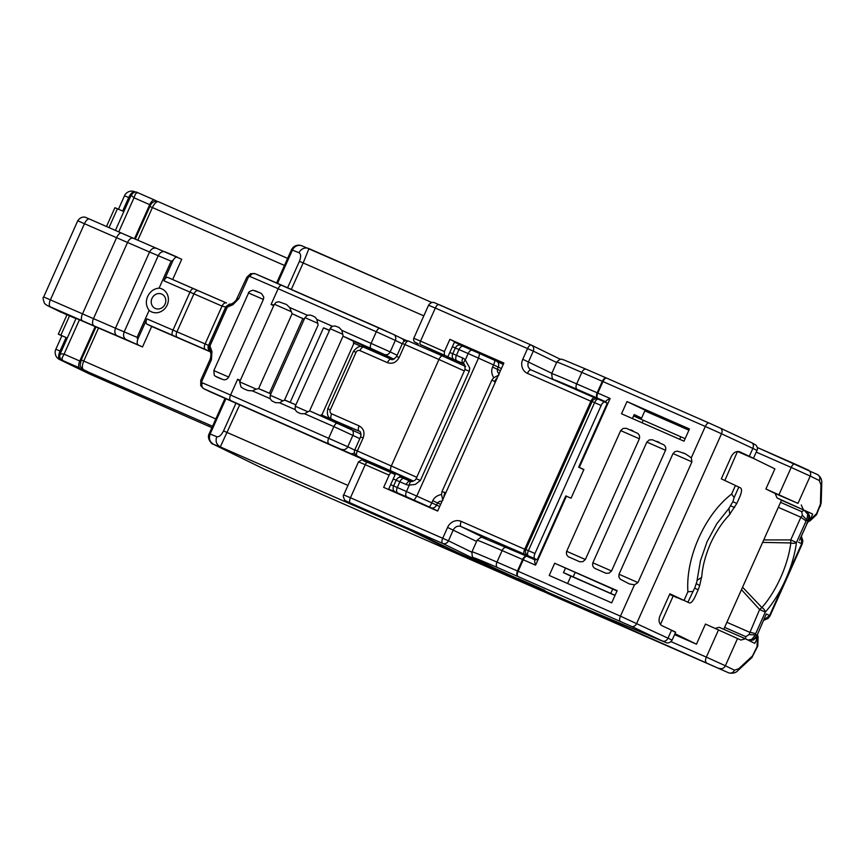 <?xml version="1.0" encoding="UTF-8"?>
<svg xmlns="http://www.w3.org/2000/svg" width="865" height="865" viewBox="0 0 865 865"><rect width="100%" height="100%" fill="white"/><g stroke="black" fill="none" stroke-linecap="round" stroke-linejoin="round"><path stroke-width="1.3" d="M688.929 430.175L644.847 410.843M615.004 595.434L568.738 575.139M660.438 624.487L673.175 596.017L677.349 597.564M669.586 594.439L673.175 596.017M724.859 480.486L737.467 451.465M442.101 501.116L439.582 501.354L437.517 502.889L432.77 500.694C434.338 497.407 437.257 495.342 441.507 494.488L441.961 491.655L445.853 492.726M583.81 469.695L578.653 467.176L607.262 403.231L604.862 402.052A4.725 1.979 -66.3 0 1 604.862 402.052L598.288 399.176L604.797 402.03M633.558 415.968L685.123 438.674M563.493 572.598L615.058 595.315M534.786 560.196L535.284 559.082L537.197 559.871L534.797 558.693L461.077 526.569L486.26 538.895M674.592 634.596L696.466 644.187L674.992 633.688M742.57 587.227L761.914 607.554L759.611 609.511L741.467 589.681L781.528 500.143L777.073 497.959L775.094 493.493L765.893 488.985L774.889 468.873L753.231 458.277M750.744 457.282C754.258 458.753 754.312 458.666 750.917 457.044C754.312 458.666 754.258 458.753 750.744 457.282L737.78 451.595M677.252 597.791L669.64 594.32M696.466 644.187L705.462 624.076L740.851 640.057L745.392 638.77L719.215 627.298L715.312 628.39M741.467 589.681L723.756 629.288M669.78 594.017L682.431 599.953M687.88 602.224L689.308 602.937C690.973 603.262 692.854 601.272 694.973 596.98L698.131 589.908L694.725 588.027L687.88 602.224L669.878 593.79L659.909 616.064C658.308 620.627 659.022 623.849 662.049 625.741L673.143 630.931C676.538 632.553 676.473 632.629 672.97 631.158M735.466 485.438L731.617 494.066L734.136 497.559L732.882 501.678L736.818 503.473L739.986 496.402C741.77 491.947 741.986 489.125 740.635 487.936L721.302 478.832L731.271 456.558C733.585 452.33 736.439 450.773 739.835 451.865L749.328 456.298L752.864 448.394L721.518 433.765L636.662 623.449A4.725 3.352 115 0 1 631.655 626.444L497.483 567.548A58.258 0.919 -155.9 0 0 479.091 560.585L494.856 568.294A42.515 0.67 -155.9 0 0 498.186 569.894A42.515 0.67 -155.9 0 0 552.119 594.201L583.334 607.76A42.515 0.67 -155.9 0 0 592.957 611.879L663.996 641.765L631.655 626.444M495.353 382.081L491.915 379.962L441.961 491.655M442.88 500.284L441.507 494.499M501.397 368.577L498.262 367.084L497.299 369.247L497.526 371.831L499.008 373.907M601.153 405.501L594.612 402.625L528.396 550.637L534.948 553.514L601.153 405.501A4.725 1.979 -66.3 0 1 604.83 402.041M534.948 553.514C533.878 556.184 533.835 557.914 534.797 558.693M537.197 559.871L565.797 495.915L571.051 498.218L583.907 469.479L578.653 467.176M388.504 489.504L395.164 474.615L391.607 472.874A3.146 1.319 113.7 0 0 391.586 472.863A3.146 1.319 113.7 0 0 389.131 475.166L383.671 487.373L437.658 511.053L503.873 363.041L449.876 339.361L454.622 341.686L447.875 356.769L420.422 344.551A3.146 1.319 -66.3 0 1 420.531 341.102L444.415 351.579L449.876 339.361M454.417 342.162L503.462 363.949M775.094 493.493L798.006 503.376L765.893 488.985M757.513 634.888L758.086 636.921L754.745 643.344L745.392 638.77M726.881 622.292L749.458 632.185L755.686 633.623L765.32 612.096L759.611 609.511L749.014 634.596L755.448 634.921L751.739 639.397L747.933 640.014M778.305 507.322L800.893 517.227L802.363 515.324L801.714 511.637L780.533 502.349M804.191 510.22L781.473 500.251L804.169 510.209M806.072 511.15L812.603 514.015L809.954 520.914L808.061 521.833M777.073 497.959L812.603 514.015M801.271 504.976L803.25 509.442M491.915 379.962L493.742 377.735L498.921 375.01M493.742 377.735C491.558 374.156 491.158 370.598 492.553 367.052L493.515 364.9L478.496 358.132L416.779 496.088L431.808 502.857L432.77 500.694M435.365 509.95L437.495 510.869A4.725 2.573 113.5 0 0 437.539 510.891A4.725 2.573 113.5 0 0 437.647 510.934M392.104 490.92A4.725 3.774 -67.1 0 1 392.007 490.877L435.333 509.939M500.424 370.728L492.553 367.052M444.415 351.579L444.318 355.028M435.582 352.942L436.101 351.785L447.875 356.769M383.519 469.327L384.082 468.073M436.89 352.131L436.371 353.288M384.871 468.419L384.309 469.673M756.453 638.932L756.691 635.916M749.112 640.597L752.993 640.003L756.929 635.645L755.448 634.921L755.686 633.623M762.616 542.398L790.815 542.95L790.74 539.911L800.893 517.227L806.083 520.979L796.449 542.506A64.443 27.031 -66.3 0 1 765.32 612.096A4.725 2.595 41.4 0 0 761.914 607.554A59.826 25.096 113.7 0 0 790.815 542.95A4.725 2.476 7.2 0 0 796.449 542.506L790.74 539.911L763.719 539.933M807.369 520.946L808.353 520.676L808.959 514.88L805.38 510.793M801.714 511.637L804.223 510.231L807.715 514.264L806.872 519.952L802.363 515.324M808.353 520.406L810.451 518.221M496.769 361.289L503.062 364.295A4.725 3.968 115.5 0 1 503.16 364.338L496.661 361.246A4.725 3.968 -64.5 0 1 498.262 367.084L493.515 364.9A4.725 0.822 -65.7 0 0 494.672 360.327L479.664 353.558L478.496 358.132L468.149 353.547L465.284 359.959L469.727 368.014L469.252 371.236L465.684 369.766M469.252 371.236L420.401 480.453L415.395 484.4L409.318 485.081C409.686 482.389 410.583 481.221 412.01 481.6M463.348 363.581L463.164 363.484A4.725 3.968 115.5 0 1 463.272 363.538L463.975 364.1L463.326 363.819M420.422 344.551L436.101 351.785M364.533 461.013L365.127 459.693M416.606 344.616L417.168 343.362M399.716 476.691L400.333 475.307M451.854 360.121L452.363 358.997L445.789 355.893M403.804 478.432L404.377 477.166M455.909 361.959L456.385 360.889M354.812 505.452L361.797 508.588A4.725 1.979 -66.3 0 0 361.829 508.598A4.725 1.979 -66.3 0 1 361.829 508.598L354.985 505.538M811.273 518.622L816.517 513.756L816.56 514.707L809.954 520.914M758.086 636.921L757.783 646.112L757.059 646.663L757.275 639.332M756.432 634.834L756.929 635.645L766.293 613.955L758.421 632.261M494.672 360.327L496.661 361.246A4.725 3.968 -64.5 0 0 496.564 361.192L494.661 360.316A4.725 0.822 -65.7 0 0 494.661 360.316L472.398 350.336A4.725 2.573 113.5 0 0 472.355 350.325A4.725 2.573 113.5 0 0 468.149 353.547L459.001 349.568L456.428 355.31L462.775 358.067A9.45 7.926 115.5 0 1 465.284 359.959C463.51 362.067 463.218 363.549 464.418 364.435M455.898 360.683L463.986 364.111C464.754 364.284 465.089 366.057 465.002 369.42L416.151 478.637C415.568 480.161 413.978 481.113 411.405 481.47L410.41 481.308A4.725 2.573 113.5 0 0 406.204 484.53L399.868 481.773L397.295 487.525L406.442 491.504A4.725 2.573 113.5 0 0 406.831 496.921L388.677 489.114M420.401 480.453L416.822 478.983M463.218 363.776L452.363 358.997M423.807 315.866L303.172 262.949L308.989 248.612A7.872 7.385 111.6 0 0 308.675 248.482A7.872 7.385 111.6 0 0 308.654 248.471A7.872 7.385 111.6 0 0 299.041 252.742C301.031 254.04 301.15 256.905 299.409 261.349L303.172 262.949L291.332 289.418M412.8 481.21L406.658 478.237M239.81 404.582L220.283 446.924L213.817 444.48L264.29 469.165L541.782 590.86L445.161 546.896M799.952 539.144L806.807 524.104L799.563 540.301M766.293 613.955L769.558 615.545L763.871 620.097M798.438 542.106L802.212 543.977L770.077 615.826L769.558 615.545L801.704 543.696L801.282 536.451M361.7 458.255L408.496 479.318M226.003 398.549L210.119 434.046L216.769 436.684C215.255 441.215 216.423 444.632 220.283 446.924L409.08 529.726A4.725 4.282 -63.9 0 0 410.583 530.061M519.076 578.912L542.409 589.26L519.076 578.912M211.103 427.288A7.872 3.298 -66.3 0 1 211.049 427.267A7.872 3.298 -66.3 0 1 210.995 427.245L199.22 422.077A4.725 4.282 -63.9 0 0 200.161 422.358M88.717 372.199L59.815 359.656L89.268 373.864L199.264 422.109L89.322 373.885A7.872 3.298 -66.3 0 1 89.268 373.864M210.746 352.012L151.678 326.462L142.509 346.941L79.439 319.791L64.075 354.131L79.775 361.019L95.237 326.462M79.775 361.019A6.293 2.638 113.7 0 0 79.58 367.928L67.319 362.792A4.725 4.282 116.1 0 1 67.027 362.651M75.958 318.623L67.016 314.752L58.333 334.15L61.826 335.88M69.546 315.812L60.864 335.209L66.097 337.512L60.063 351.017L61.231 351.525M106.482 226.511L114.904 207.697L122.668 211.049L128.712 197.544A7.872 3.298 -66.3 0 1 134.843 191.781A7.872 3.298 -66.3 0 1 134.897 191.803L134.843 191.781A7.872 7.872 0 0 0 124.495 195.782L129.88 198.053M157.419 201.437L154.662 200.085A6.293 2.638 113.7 0 0 154.619 200.064A6.293 2.638 113.7 0 0 149.721 204.67L134.01 197.782L118.754 231.896M134.475 238.751L149.721 204.67M60.572 354.434C59.48 353.785 60.647 353.677 64.075 354.131L62.02 358.132L62.572 360.467L79.58 367.928M60.864 335.209L58.333 334.15M55.847 349.255A7.872 7.872 0 0 0 59.566 359.537A7.872 7.147 116.1 0 0 59.815 359.656A7.872 3.298 -66.3 0 1 60.063 351.017L55.847 349.255L61.88 335.75L66.097 337.512M131.794 195.209C130.626 194.733 131.372 195.598 134.01 197.782L135.6 193.652L137.611 192.603L154.619 200.064M79.439 319.791L76.066 318.374L60.118 354.023M142.509 346.941L126.16 339.588C123.598 337.999 122.949 335.382 124.225 331.749L158.295 255.586C160.155 252.223 162.512 251.001 165.377 251.931L177.249 257.089M126.16 339.588L94.144 325.932A85.019 1.352 24.1 0 1 82.316 320.764L47.37 305.561L66.962 314.871M156.576 248.352L181.726 259.273L172.654 279.546M210.692 351.817L146.758 324.051C145.785 323.261 145.839 321.531 146.899 318.871L137.708 339.426C136.897 342.259 137.038 344.054 138.13 344.789M146.758 324.051L151.678 326.462M117.445 336.053C114.861 334.441 114.191 331.825 115.467 328.192L137.081 337.339L137.708 339.426M177.336 257.132C176.103 256.732 174.698 257.77 173.13 260.235L171.151 261.176L149.537 252.029C151.397 248.666 153.775 247.455 156.662 248.385L133.351 238.275A6.293 3.601 -66.5 0 0 133.297 238.243A6.293 3.601 -66.5 0 0 127.533 242.47L93.463 318.634L115.467 328.192L149.537 252.029L127.533 242.47A78.726 1.243 -155.9 0 1 116.58 237.691L77.753 220.802C81.57 215.126 86.619 217.666 85.635 217.439L89.409 219.018A6.293 2.638 113.7 0 0 84.5 223.624L50.43 299.787A6.293 2.638 113.7 0 0 50.235 306.697M173.13 260.235L163.939 280.79C165.215 278.216 166.458 277.07 167.648 277.351L226.468 302.977A4.725 2.844 113.4 0 0 222.024 306.102L204.994 344.183A4.725 2.844 113.4 0 0 205.632 349.709M198.28 290.77L167.648 277.351M137.081 337.339L149.137 310.384A12.597 11.429 116.1 0 0 167.204 304.999A12.597 11.429 116.1 0 0 159.095 288.121L171.151 261.176M210.249 350.844A4.725 4.725 -143.7 0 1 208.8 345.157L210.227 350.812M209.806 350.444L210.919 353.45L211.947 351.579L211.417 359.775L201.48 382.006L201.35 386.46M210.974 351.504C209.254 350.065 208.908 348.227 209.925 346L211.947 351.579M226.349 306.21L225.852 307.053L227.311 307.14L209.925 346L146.899 318.871M159.095 288.121C153.829 288.694 150.023 291.473 147.688 296.457C145.525 301.528 146.012 306.167 149.137 310.384M165.053 304.145A7.872 7.147 -63.9 0 0 161.723 294.089A7.872 7.147 -63.9 0 0 151.97 298.403A7.872 7.147 -63.9 0 0 155.3 308.459A7.872 7.147 -63.9 0 0 165.053 304.145M226.154 306.491A4.725 4.725 36.3 0 0 225.841 307.064L222.024 306.102L163.939 280.79M230.923 304.21L233.561 302.782L232.923 304.685L227.311 307.14L230.923 304.21C229.906 305.248 231.636 301.939 226.079 306.621L230.479 304.275M364.911 460.169L343.664 450.849A94.469 1.492 24.1 0 1 305.561 433.949L209.211 391.369M360.673 457.78L364.933 460.126M360.575 457.996L350.228 453.39A4.725 4.282 -63.9 0 0 354.52 452.784M350.228 453.39L203.675 388.666L200.723 385.606L200.767 380.232M209.525 391.521L203.891 388.763A4.725 3.828 -67.2 0 1 202.345 382.849L200.756 380.243L210.13 359.278L211.417 359.775L210.779 356.845L210.13 359.278M281.795 285.234A74.001 1.168 24.1 0 0 255.316 273.805A4.725 3.828 -67.2 0 0 255.229 273.762A4.725 3.828 -67.2 0 0 249.92 276.508L246.828 277.243L236.102 300.274L238.74 298.706L237.453 298.209M249.92 276.508A78.726 1.243 24.1 0 1 278.141 288.705L271.069 304.512L273.718 305.669L239.67 381.843L256.159 389.099L258.603 388.634L270.853 393.889L261.76 389.899M271.069 304.512L274.064 304.945L273.718 305.669M260.03 292.824L261.684 293.732L263.76 297.149L263.392 299.431L248.547 292.986C248.158 292.273 249.607 291.343 252.894 290.186L260.149 292.878L255.262 290.77M215.19 376.156L214.25 375.183L213.839 370.588L228.674 377.032C227.344 379.248 225.538 380.113 223.256 379.638L215.19 376.156M404.02 341.534A4.725 4.282 -63.9 0 0 401.652 338.431M394.472 358.878A4.725 4.282 116.1 0 1 392.656 358.553L379.562 352.812A77.147 1.222 24.1 0 1 353.969 341.48L353.331 342.918A77.147 1.222 -155.9 0 0 361.592 346.595M330.03 328.668L332.387 326.246L335.166 325.986L339.026 327.478L341.891 330.408L343.124 335.977A4.725 1.979 113.7 0 0 343.535 336.377L353.969 341.48M356.002 429.981L346.779 426.099A77.147 1.222 -155.9 0 1 321.185 414.768L320.742 415.762M361.083 434.954A4.725 4.282 -63.9 0 0 359.224 433.279M330.949 327.197L295.246 406.215L307.875 411.772L309.551 411.026A4.725 1.979 -66.3 0 1 310.081 411.091A4.725 1.979 -66.3 0 1 310.113 411.102L337.534 423.126M307.875 411.772L304.61 413.762L300.49 413.632L296.782 411.805L295.106 409.588L295.246 406.215M282.855 400.809L279.6 402.787L275.481 402.657L271.772 400.83L270.096 398.624L270.237 395.251L282.855 400.809L285.093 400.138L295.862 404.852L284.542 400.062L318.115 325.013L316.882 319.445L332.387 326.246M256.159 389.099L252.385 390.861L247.974 390.548L243.898 388.828L241.032 387.055L239.67 381.843M304.242 319.228L292.132 313.671L289.667 307.507L307.378 315.271L310.157 315.022L312.762 315.92L315.195 317.228L316.882 319.445M317.574 323.207L304.956 317.65L307.378 315.271M274.064 304.945L275.935 302.436L278.703 301.712L286.488 304.491L289.667 307.507M329.176 330.387L323.51 327.846L290.175 402.366M329.284 330.127L323.51 327.846M292.132 313.671L258.603 388.634M263.392 299.431L228.674 377.032M240.286 380.395L237.648 379.238L239.983 381.141M232.923 304.685L238.74 298.706L248.688 276.476L250.709 273.632L246.828 277.254M401.728 338.464L406.842 340.702M210.919 353.45L210.779 356.845M361.505 346.584L353.331 342.918M353.958 343.232L321.834 415.059M518.048 578.512L544.928 590.384L518.048 578.512M673.024 453.552L674.992 451.606L677.609 451.152L685.394 453.822L691.286 457.801L691.935 461.856L673.024 453.552L619.026 574.263L618.886 576.998L620.27 579.215L629.396 583.94L634.477 584.805L637.938 582.567L691.935 461.856M554.681 563.234L549.221 575.452L611.685 602.851L617.156 590.633L554.681 563.234L617.005 590.957M620.67 430.597L623.114 428.456L626.238 428.294L637.386 433.203C639.343 434.565 639.992 436.425 639.365 438.793L620.67 430.597L566.672 551.308C566.034 553.665 566.694 555.535 568.64 556.887L579.799 561.796L582.923 561.645L585.367 559.504L566.672 551.308M639.365 438.793L585.367 559.504M683.999 441.182L689.47 428.964L626.995 401.576L621.535 413.784L683.999 441.182M646.847 442.08L649.291 439.928L652.415 439.777L663.563 444.686C665.52 446.048 666.18 447.908 665.542 450.276L611.544 570.987L609.101 573.127L605.976 573.279L594.817 568.37C592.871 567.008 592.211 565.148 592.849 562.791L646.847 442.08L665.542 450.276M731.617 494.066C704.867 514.524 685.534 557.73 687.902 591.779L684.042 600.396M691.286 457.801L705.31 426.456L602.97 381.573L597.823 393.078L610.139 398.473C606.83 399.987 605.468 401.144 606.062 401.933M535.349 560.012C534.408 560.012 534.473 561.731 535.565 565.169L523.26 559.774L518.113 571.268L620.454 616.15A4.725 1.979 113.7 0 0 620.313 621.33M565.451 568.229L563.472 572.641L570.889 576.166L567.602 583.518M634.077 414.789L641.603 418.087L634.186 414.562L632.402 418.552M641.603 418.087L645.139 410.183L626.995 401.576M750.917 457.044L749.328 456.298M692.703 591.444L687.902 591.779M732.882 501.678L728.914 508.415L716.739 523.812L707.127 541.598L700.466 560.725L696.779 581.94L694.725 588.027M734.136 497.559L738.84 487.038M696.26 583.551L699.666 585.583L698.131 589.908M699.666 585.583L701.796 576.122C702.607 566.056 705.516 555.179 710.533 543.49C715.939 531.899 722.08 522.525 728.979 515.367L736.818 503.473M445.064 492.38A7.872 4.282 113.5 0 0 443.907 497.083M439.68 506.533L436.555 505.041A4.725 3.968 115.5 0 1 430.997 507.766L429.094 506.901A4.725 0.822 -65.7 0 0 431.808 502.857L436.555 505.041L437.517 502.889L440.642 504.382M556.627 362.522L533.294 351.114L528.472 361.894C527.228 365.517 528.115 368.198 531.142 369.939L597.023 398.819L531.11 369.917A4.725 1.979 -66.3 0 1 531.142 369.939M525.812 549.707L524.698 549.232L590.914 401.219L527.434 373.377A11.018 10.002 -63.9 0 1 522.763 359.299L551.805 373.302M679.695 439.29L680.82 436.782M610.755 593.422L612.712 589.043M389.131 475.166L365.246 464.689L350.455 497.743L448.448 540.798L453.271 530.018A6.293 5.72 116.1 0 1 461.077 526.569C460.104 525.79 460.158 524.06 461.218 521.39A11.018 10.002 -63.9 0 0 447.562 527.434L476.593 541.436M494.564 381.735A7.872 4.282 -66.5 0 1 497.278 377.778M527.434 373.377A4.725 1.979 -66.3 0 1 531.11 369.917M592.017 401.695L590.914 401.219C592.19 398.646 593.422 397.5 594.623 397.77M594.612 402.625A4.725 1.979 -66.3 0 1 598.288 399.176A4.725 1.979 -66.3 0 1 598.321 399.187A4.725 4.725 0 0 0 592.082 401.565L594.612 402.625M642.111 422.812L643.236 420.293M573.171 576.933L575.16 572.489M592.082 401.565L525.866 549.589L528.396 550.637A4.725 1.979 113.7 0 0 528.255 555.827A4.725 4.282 -63.9 0 1 528.104 555.752L528.699 556.044A4.725 4.282 -63.9 0 0 528.85 556.109M461.218 521.39L524.698 549.232A4.725 1.979 113.7 0 0 524.558 554.411M485.233 563.591A4.725 4.282 116.1 0 1 483.243 563.277L442.588 543.393A4.725 4.282 116.1 0 0 448.448 540.798L471.793 552.216M671.035 641.635L706.337 657.119L718.555 629.807M778.976 494.726L791.194 467.424L756.226 452.092M430.997 507.766L437.495 510.869A4.725 3.968 115.5 0 0 437.701 510.956A4.725 4.725 0 0 1 437.539 510.891L404.139 496.002M531.445 345.146A4.725 4.725 0 0 0 531.261 345.059A4.725 1.979 113.7 0 0 531.261 345.059L560.477 359.343M522.763 359.299L527.585 348.519A4.725 1.979 113.7 0 1 531.261 345.059C533.564 346.378 534.235 348.39 533.294 351.114L435.311 308.048L420.531 341.102L413.773 338.28L428.564 305.226L435.311 308.048A4.725 1.979 -66.3 0 1 438.988 304.599A4.725 1.979 -66.3 0 1 439.02 304.61L531.24 345.049M391.586 472.863L367.701 462.386A3.146 1.319 -66.3 0 0 365.246 464.689L358.499 461.867L343.708 494.921L350.455 497.743A4.725 1.979 -66.3 0 0 350.314 502.922L442.588 543.393A4.725 1.979 -66.3 0 1 442.739 538.203L447.562 527.434M483.243 563.277A51.954 0.822 -155.9 0 0 530.072 584.74L530.061 584.47M565.807 600.148L530.072 584.74M565.764 600.656A51.954 0.822 -155.9 0 0 581.723 607.706A4.725 1.979 -66.3 0 1 581.107 606.787M451.822 550.151A4.725 4.282 -63.9 0 0 452.114 550.291L551.275 595.023L728.633 672.808L581.723 607.706M706.197 662.298A4.725 1.979 -66.3 0 1 706.337 657.119L725.367 665.758L737.575 638.457M816.517 513.756L820.409 504.1L820.95 484.908L819.339 480.529L810.213 476.074L798.006 503.376M791.194 467.424L810.213 476.074A4.725 4.282 -63.9 0 0 808.224 470.041L794.903 463.986A4.725 1.979 113.7 0 0 794.87 463.975A4.725 1.979 113.7 0 0 791.194 467.424M819.339 480.529A4.725 4.282 -63.9 0 0 817.479 474.561L757.275 447.486L794.838 463.954M719.507 668.353A4.725 4.282 116.1 0 0 725.367 665.758L734.482 670.213L738.742 668.71L752.474 655.973L757.059 646.663M724.611 627.363L745.792 636.662A4.725 1.979 113.7 0 0 745.879 639.008M745.792 636.662L749.014 634.596M806.083 520.979L806.872 519.952L808.353 520.676L806.602 523.855M406.204 484.53A9.45 7.926 115.5 0 0 409.318 485.081L406.442 491.504L416.779 496.088L414.075 500.132L406.831 496.921M429.094 506.901L414.075 500.132M391.921 490.844A4.725 3.774 -67.1 0 0 392.007 490.877L404.085 495.98M479.653 353.558L463.207 346.335A4.725 2.573 113.5 0 0 459.001 349.568L455.325 347.979C456.698 345.459 458.482 344.551 460.677 345.254L463.251 346.357A4.725 2.573 113.5 0 0 463.207 346.335L460.494 345.178M463.251 346.357L472.312 350.303M358.499 461.867C364.619 458.104 360.208 460.407 367.701 462.386A3.146 1.319 -66.3 0 1 367.712 462.397L391.564 472.852M309 248.623L431.916 302.534L302.026 245.844A7.872 7.385 111.6 0 0 292.402 250.115L291.483 249.79L276.638 282.974M464.321 370.934L438.955 359.483L391.38 465.824A4.725 1.979 113.7 0 0 391.239 471.003L361.44 458.147M416.757 477.275L354.823 449.843A4.725 4.725 0 0 0 357.061 456.006L361.213 458.039A4.725 4.282 116.1 0 1 361.073 457.963M408.064 528.915A15.743 6.606 113.7 0 0 409.08 529.726L443.507 546.572M452.114 550.291L402.701 526.525A4.725 1.979 113.7 0 0 402.733 526.536A4.725 1.979 113.7 0 0 402.766 526.558M474.896 560.498A4.725 1.979 113.7 0 0 474.928 560.52L465.457 556.357A4.725 1.979 -66.3 0 1 465.457 556.357L413.967 531.64L361.797 508.588M363.43 460.688L367.712 462.397M350.314 502.922L355.039 505.56M820.95 484.908A4.725 2.973 1.6 0 0 821.75 483.33C822.053 479.643 820.636 476.723 817.479 474.561A4.725 4.282 -63.9 0 0 817.338 474.496M819.847 506.306L816.56 514.707M820.409 504.1A4.725 2.973 1.6 0 0 821.209 502.511L820.236 506.512M734.482 670.213A4.725 4.282 116.1 0 1 728.633 672.808A15.743 6.606 -66.3 0 0 728.73 672.851C732.774 673.727 735.866 672.916 738.029 670.451L751.761 657.714L757.783 646.112M738.742 668.71A4.725 3.082 47.2 0 1 738.029 670.451M752.474 655.973A4.725 3.082 47.2 0 1 751.761 657.714M397.684 492.942A4.725 2.573 -66.5 0 1 397.295 487.525L393.618 485.935A4.725 3.774 112.9 0 0 395.11 491.828M393.229 478.94L396.181 480.194C397.565 477.664 399.349 476.756 401.533 477.458L404.106 478.561A4.725 2.573 113.5 0 0 404.063 478.55A4.725 2.573 113.5 0 0 399.868 481.773L396.181 480.194L393.618 485.935L390.656 484.692M410.453 481.329A4.725 2.573 113.5 0 0 410.41 481.308L401.36 477.383M404.106 478.561L410.367 481.286M462.775 358.067A4.725 2.573 -66.5 0 0 463.164 363.484L446.956 356.542M449.8 352.488L452.752 353.731L455.325 347.979L452.363 346.735M456.817 360.727A4.725 2.573 -66.5 0 1 456.428 355.31L452.752 353.731A4.725 3.774 112.9 0 0 454.244 359.624M277.524 283.363L292.402 250.115L299.041 252.742M216.769 436.684C218.899 437.29 221.17 435.365 223.559 430.921L347.957 485.427M408.626 341.113L442.631 356.023L408.626 341.113C407.437 340.842 406.193 341.989 404.917 344.551L438.955 359.483A4.725 1.979 -66.3 0 1 442.631 356.023A4.725 1.979 -66.3 0 1 442.664 356.045L465.056 366.198M408.594 341.102A4.725 4.725 0 0 0 402.387 343.502L404.917 344.551L399.133 357.494C396.332 362.522 392.429 364.252 387.423 362.662L359.937 350.617A3.146 2.855 -63.9 0 0 356.034 352.336L330.322 409.815A3.146 2.855 -63.9 0 0 331.652 413.838L359.137 425.894C363.678 428.499 365.008 432.522 363.138 437.96L357.353 450.892A4.725 1.979 113.7 0 0 357.202 456.082A4.725 4.282 116.1 0 1 357.061 456.006M413.329 481.026L391.239 471.003M728.73 672.851L551.373 595.077L474.928 560.52A4.725 1.979 113.7 0 0 474.961 560.531M543.404 591.195A4.725 4.282 116.1 0 1 541.782 590.86A15.743 6.606 -66.3 0 0 541.89 590.914L543.934 591.444M536.203 588.135L537.522 588.46M213.633 444.296C209.741 442.004 208.562 438.598 210.119 434.046L209.2 433.733L225.116 398.16M223.559 430.921L236.069 402.939M287.591 287.775L299.409 261.349M388.19 469.879A4.725 1.979 113.7 0 0 388.223 469.89L408.821 479.275M399.133 357.494L396.603 356.434L402.387 343.502M387.423 362.662A4.725 1.979 -66.3 0 1 391.099 359.213A4.725 1.979 -66.3 0 1 391.131 359.224M359.937 350.617A4.725 1.979 -66.3 0 1 363.614 347.157A4.725 1.979 -66.3 0 1 363.646 347.168L391.067 359.202C392.04 360.391 393.867 359.462 396.603 356.434M330.322 409.815L327.792 408.767L353.504 351.276L356.034 352.336M327.792 408.767C326.721 414.292 327.878 417.665 331.263 418.909A7.872 7.147 -63.9 0 0 331.5 419.028A4.725 1.979 -66.3 0 1 331.652 413.838M359.137 425.894A4.725 1.979 113.7 0 0 358.997 431.084L335.696 421.071A4.725 1.979 -66.3 0 1 335.663 421.06A7.872 7.147 -63.9 0 1 335.415 420.941L331.263 418.909M363.138 437.96L360.608 436.901C361.137 433.17 360.651 431.246 359.137 431.148A4.725 4.282 -63.9 0 0 358.997 431.084L359.267 431.213M213.817 444.48A7.872 7.147 116.1 0 1 213.569 444.361L264.052 469.057A7.872 7.147 116.1 0 0 264.29 469.165A15.743 6.606 113.7 0 0 264.398 469.219A15.743 6.606 113.7 0 0 264.506 469.263M541.89 590.914L264.052 469.057A7.872 7.147 116.1 0 1 263.814 468.927M335.177 420.822A7.872 7.147 -63.9 0 0 335.415 420.941L335.696 421.071A4.725 1.979 -66.3 0 0 335.728 421.082M212.552 426.25L89.149 372.415M158.587 201.804L287.634 258.397L158.533 201.783A7.872 3.298 -66.3 0 1 158.587 201.804M284.477 265.458L152.402 207.546A7.872 3.298 -66.3 0 1 158.533 201.783C154.435 200.615 151.548 202.183 149.872 206.486L135.286 239.108M98.567 327.9L83.754 361.019L215.817 418.941M149.872 206.486L152.402 207.546L137.794 240.2M96.047 326.819L81.224 359.959L83.754 361.019C81.98 365.463 81.894 368.349 83.505 369.658A4.725 4.282 116.1 0 1 83.364 369.582L88.933 372.307M210.509 427.007A7.872 7.147 -63.9 0 0 210.746 427.137L208.206 425.883M69.395 363.808A4.725 4.282 116.1 0 1 69.243 363.743L70.054 364.133M89.376 373.907A7.872 3.298 -66.3 0 1 89.322 373.885L59.566 359.537M199.383 422.142L200.366 422.444M117.435 208.757L109.001 227.614M60.118 354.034C59.155 356.694 59.934 358.824 62.464 360.424L67.319 362.792M137.643 192.625L154.576 200.053M94.144 325.932A6.293 3.601 113.5 0 1 93.463 318.634A78.726 1.243 24.1 0 1 82.51 313.854L116.58 237.691A6.293 2.638 -66.3 0 1 121.489 233.085L89.409 219.018A6.293 2.638 113.7 0 1 89.452 219.04L121.446 233.074M156.533 248.331L121.489 233.085A6.293 2.638 -66.3 0 1 121.533 233.107A85.019 1.352 -155.9 0 0 133.232 238.221M47.37 305.561A6.293 5.72 116.1 0 1 47.175 305.475L44.666 303.658C42.99 299.452 42.666 297.225 43.682 296.965L82.51 313.854A6.293 2.638 113.7 0 0 82.316 320.764M172.751 335.458A4.725 1.979 -66.3 0 1 172.903 330.279L189.932 292.197C191.219 289.624 192.452 288.478 193.641 288.748M210.682 351.763A4.725 4.725 -143.7 0 1 208.476 345.611L225.506 307.529A4.725 4.725 36.3 0 1 226.014 306.664L226.273 306.307M177.487 337.523A4.725 2.844 -66.6 0 1 176.849 331.998L193.879 293.916C195.209 291.364 196.701 290.337 198.377 290.813L198.323 290.791M208.8 345.157L225.841 307.075M198.377 290.813L226.425 302.955M202.345 382.849A78.726 1.243 24.1 0 1 230.577 395.046L237.648 379.238M230.425 400.225A4.725 1.979 -66.3 0 1 230.577 395.046L347.773 446.74L352.909 435.246A4.725 4.282 -63.9 0 0 350.909 429.213L337.599 423.158A4.725 1.979 113.7 0 0 337.566 423.147A4.725 1.979 113.7 0 0 333.89 426.596L304.61 413.762M354.704 450.124L347.773 446.74A4.725 4.282 -63.9 0 1 341.913 449.324M328.592 443.28A4.725 1.979 -66.3 0 1 328.743 438.09L333.89 426.596L359.829 438.631M341.891 330.408L390.191 351.893C388.796 354.412 386.839 355.277 384.341 354.488L371.02 348.433A4.725 1.979 -66.3 0 1 371.171 343.254L376.307 331.76L395.337 340.399A4.725 4.282 -63.9 0 0 393.489 334.431L379.995 328.3A4.725 1.979 -66.3 0 1 380.027 328.311A4.725 1.979 -66.3 0 0 376.307 331.76L278.141 288.705A4.725 1.979 -66.3 0 1 281.828 285.245A4.725 1.979 -66.3 0 1 281.849 285.266L379.962 328.289M216.693 376.989L221.451 379.043M401.803 338.496L393.489 334.431A4.725 4.282 -63.9 0 0 393.337 334.366L255.229 273.762L250.709 273.632M402.257 343.783L395.337 340.399L390.191 351.893L397.121 355.277M384.341 354.488L392.656 358.553M371.02 348.433L343.535 336.377M379.562 352.812L379.065 353.936M346.779 426.099L346.346 427.072M329.965 328.624L342.583 334.171M270.096 398.624L252.385 390.861M295.181 315.174L304.275 319.163M274.378 304.242L290.867 311.497M302.826 318.59L269.426 393.261M295.106 409.588L279.6 402.787M343.124 335.977L309.551 411.026M664.201 641.852A4.725 3.86 -67.2 0 1 664.093 641.808L666.396 642.706C665.823 642.598 669.369 644.22 672.116 640.111L620.454 616.15L634.477 584.805M497.483 567.548A4.725 2.692 -66.5 0 1 496.975 562.088L502.111 550.583L522.601 559.482A4.725 2.692 -66.5 0 1 526.926 556.303A4.725 1.979 113.7 0 0 526.936 556.314A4.725 1.979 113.7 0 0 523.26 559.774L522.601 559.482L517.465 570.976A4.725 2.692 -66.5 0 0 517.973 576.447A4.725 1.979 -66.3 0 1 518.113 571.268L496.975 562.088A62.983 0.995 -155.9 0 0 471.966 551.794C472.041 556.292 472.539 558.206 473.458 557.547L478.94 560.509A4.725 4.282 -63.9 0 0 479.091 560.585M478.799 560.434A4.725 4.282 -63.9 0 0 478.94 560.509L494.715 568.229A4.725 4.282 -63.9 0 0 494.856 568.294M494.575 568.154A4.725 4.282 -63.9 0 0 494.715 568.229L552.173 594.223A4.725 2.692 -66.5 0 1 552.119 594.201M552.216 594.244A4.725 2.692 -66.5 0 1 552.173 594.223L583.378 607.781A4.725 2.692 -66.5 0 1 583.334 607.76M583.378 607.781L664.093 641.808A4.725 3.86 -67.2 0 1 663.996 641.765M671.554 630.185L668.018 638.078A4.725 3.352 115 0 1 663.012 641.073M705.31 426.456L721.518 433.765A4.725 3.352 115 0 0 720.426 428.164L708.986 423.007A4.725 1.979 113.7 0 0 705.31 426.456M610.139 398.473L579.28 467.446M566.424 496.196L535.565 565.169M526.871 556.292L506.479 547.437C504.89 546.983 503.43 548.042 502.111 550.583A62.983 0.995 -155.9 0 0 477.102 540.301L471.966 551.794M708.986 423.007L606.646 378.124A4.725 2.692 113.5 0 0 606.625 378.113A4.725 2.692 113.5 0 0 602.31 381.292L581.821 372.393L576.685 383.898L597.174 392.786L602.31 381.292L602.97 381.573A4.725 1.979 -66.3 0 1 606.646 378.124A4.725 1.979 -66.3 0 1 606.679 378.135L708.954 422.996A4.725 1.979 113.7 0 1 709.019 423.017L720.361 428.132A4.725 3.352 115 0 1 720.426 428.164L751.782 442.793L720.502 428.197M637.938 582.567L619.026 574.263M554.497 380.178A58.258 0.919 24.1 0 1 577.193 389.358L597.683 398.257A4.725 2.692 113.5 0 1 597.174 392.786L597.823 393.078A4.725 1.979 113.7 0 0 597.683 398.257L605.662 401.76M526.936 556.314A4.725 4.725 0 0 0 526.926 556.303L534.948 559.828L526.936 556.314A4.725 2.692 -66.5 0 1 526.926 556.314L482.627 537.619C482.27 536.451 480.432 537.338 477.102 540.301M611.544 570.987L592.849 562.791M752.831 443.291L751.717 442.761C753.469 443.821 753.858 445.702 752.864 448.394L756.972 450.427L753.437 458.331M606.646 378.124A4.725 4.725 0 0 0 606.625 378.113L586.146 369.225A4.725 2.692 113.5 0 0 581.821 372.393A62.983 0.995 -155.9 0 0 556.811 362.111C561.439 357.245 561.872 359.862 563.699 359.84L586.146 369.225A4.725 2.692 113.5 0 1 586.189 369.247L606.581 378.091M697.114 580.296L701.656 577.409M728.914 508.415L729.844 514.426M730.568 505.809L734.612 507.496M577.193 389.358A4.725 2.692 -66.5 0 1 576.685 383.898A62.983 0.995 -155.9 0 0 551.675 373.604L552.227 378.416L554.281 380.081M525.866 549.589A4.725 4.725 0 0 0 528.104 555.752M804.472 510.35L805.618 510.912C812.224 516.859 808.883 518.384 808.494 521.054L806.775 524.158M531.261 345.059L434.262 302.631C434.89 302.761 431.343 301.107 428.564 305.226M403.998 478.518L404.561 477.253M456.104 362.046L456.579 360.964M402.733 526.536L361.829 508.598M821.209 502.511L821.75 483.33M749.177 640.63L753.512 639.949L756.172 637.646L758.464 632.174M354.92 505.506L344.757 500.262C343.189 496.856 342.832 495.072 343.708 494.921M418.346 343.935L414.454 341.826C413.654 340.778 413.427 339.588 413.773 338.28M302.026 245.844L299.452 245.173C295.808 245 293.149 246.547 291.483 249.79M442.631 356.023L465.64 366.479M391.099 359.213L363.614 347.157C360.792 345.232 357.418 346.606 353.504 351.276M360.608 436.901L354.823 449.843M388.223 469.89L361.57 458.201M213.569 444.361L212.585 443.853C213.341 445.226 206.119 439.063 209.2 433.733M770.077 615.826L768.174 618.399L763.773 620.313M802.212 543.977L802.871 540.787L801.368 536.268M68.422 363.278L69.243 363.743M83.364 369.582C78.726 365.506 80.229 366.025 81.224 359.959M67.167 362.727L62.421 360.402M118.483 209.211L124.495 195.782M137.6 192.603C135.578 191.316 133.459 192.138 131.221 195.068L115.402 230.425M47.175 305.475L61.426 312.438M209.362 391.445L203.675 388.666M359.375 433.343L310.081 411.091M304.956 317.65L270.237 395.251M248.547 292.986L213.839 370.588M236.091 300.285L233.561 302.782M77.753 220.802L43.682 296.965M672.116 640.111L675.652 632.207M683.134 452.838L685.394 453.822M605.413 402.322L605.857 401.328M633.039 430.867L630.78 429.873M659.216 442.35L656.957 441.355M756.972 450.427C757.837 448.935 757.491 447.162 755.945 445.097L751.782 442.793M556.811 362.111L551.675 373.604"/></g></svg>
